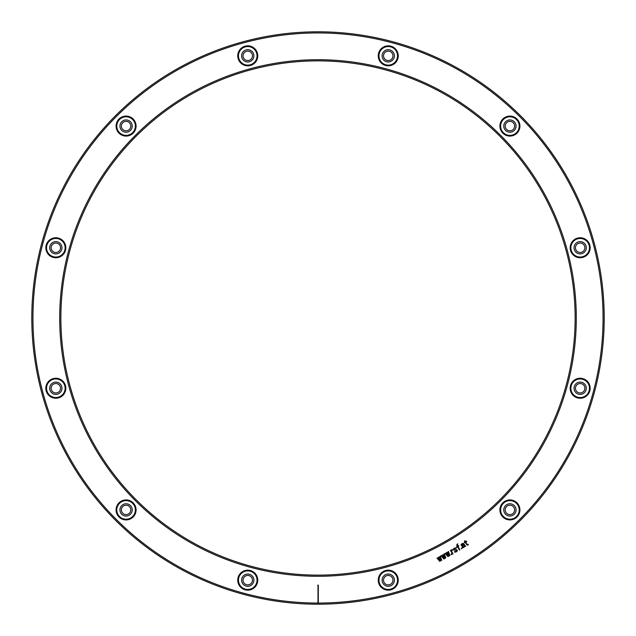 <?xml version="1.0" encoding="UTF-8"?>
<svg xmlns="http://www.w3.org/2000/svg" width="636" height="636" viewBox="0 0 636 636"><rect width="100%" height="100%" fill="white"/><g stroke="black" fill="none" stroke-linecap="round" stroke-linejoin="round"><path stroke-width="0.48" stroke-dasharray="3.18 2.39" d="M60.873 318A257.127 257.127 0 0 1 318 60.873A257.127 257.127 0 0 1 575.127 318A257.127 257.127 0 0 1 318 575.127A257.127 257.127 0 0 1 60.873 318M59.712 318A258.288 258.288 0 0 1 318 59.712A258.288 258.288 0 0 1 576.288 318A258.288 258.288 0 0 1 318 576.288A258.288 258.288 0 0 1 59.712 318M397.532 580.167A9.286 9.286 0 0 0 388.246 570.882A9.286 9.286 0 0 0 378.961 580.167A9.286 9.286 0 0 0 388.246 589.453A9.286 9.286 0 0 0 397.532 580.167M392.961 580.167A4.714 4.714 0 0 0 388.246 575.453A4.714 4.714 0 0 0 383.532 580.167A4.714 4.714 0 0 0 388.246 584.882A4.714 4.714 0 0 0 392.961 580.167M382.109 580.167A6.145 6.145 0 0 0 388.246 586.312A6.145 6.145 0 0 0 394.392 580.167A6.145 6.145 0 0 0 388.246 574.022A6.145 6.145 0 0 0 382.109 580.167M603.055 318A285.055 285.055 0 0 1 318 603.055A285.055 285.055 0 0 1 32.945 318A285.055 285.055 0 0 1 318 32.945A285.055 285.055 0 0 1 603.055 318M515.24 506.844A6.145 6.145 0 0 0 506.844 504.602A6.145 6.145 0 0 0 504.602 512.99A6.145 6.145 0 0 0 512.99 515.24A6.145 6.145 0 0 0 515.24 506.844M583.236 382.928A6.145 6.145 0 0 0 574.849 385.178A6.145 6.145 0 0 0 577.098 393.565A6.145 6.145 0 0 0 585.486 391.315A6.145 6.145 0 0 0 583.236 382.928M580.167 241.608A6.145 6.145 0 0 0 574.022 247.754A6.145 6.145 0 0 0 580.167 253.891A6.145 6.145 0 0 0 586.312 247.754A6.145 6.145 0 0 0 580.167 241.608M506.844 120.761A6.145 6.145 0 0 0 504.602 129.156A6.145 6.145 0 0 0 512.99 131.398A6.145 6.145 0 0 0 515.24 123.01A6.145 6.145 0 0 0 506.844 120.761M382.928 52.764A6.145 6.145 0 0 0 385.178 61.151A6.145 6.145 0 0 0 393.565 58.902A6.145 6.145 0 0 0 391.315 50.514A6.145 6.145 0 0 0 382.928 52.764M241.608 55.833A6.145 6.145 0 0 0 247.754 61.978A6.145 6.145 0 0 0 253.891 55.833A6.145 6.145 0 0 0 247.754 49.688A6.145 6.145 0 0 0 241.608 55.833M120.761 129.156A6.145 6.145 0 0 0 129.156 131.398A6.145 6.145 0 0 0 131.398 123.01A6.145 6.145 0 0 0 123.01 120.761A6.145 6.145 0 0 0 120.761 129.156M52.764 253.072A6.145 6.145 0 0 0 61.151 250.823A6.145 6.145 0 0 0 58.902 242.435A6.145 6.145 0 0 0 50.514 244.685A6.145 6.145 0 0 0 52.764 253.072M55.833 394.392A6.145 6.145 0 0 0 61.978 388.246A6.145 6.145 0 0 0 55.833 382.109A6.145 6.145 0 0 0 49.688 388.246A6.145 6.145 0 0 0 55.833 394.392M129.156 515.24A6.145 6.145 0 0 0 131.398 506.844A6.145 6.145 0 0 0 123.01 504.602A6.145 6.145 0 0 0 120.761 512.99A6.145 6.145 0 0 0 129.156 515.24M253.072 583.236A6.145 6.145 0 0 0 250.823 574.849A6.145 6.145 0 0 0 242.435 577.098A6.145 6.145 0 0 0 244.685 585.486A6.145 6.145 0 0 0 253.072 583.236M513.999 507.56A4.714 4.714 0 0 0 507.56 505.835A4.714 4.714 0 0 0 505.835 512.274A4.714 4.714 0 0 0 512.274 513.999A4.714 4.714 0 0 0 513.999 507.56M517.958 505.278A9.286 9.286 0 0 0 505.278 501.876A9.286 9.286 0 0 0 501.876 514.564A9.286 9.286 0 0 0 514.564 517.958A9.286 9.286 0 0 0 517.958 505.278M582.52 384.168A4.714 4.714 0 0 0 576.081 385.893A4.714 4.714 0 0 0 577.806 392.333A4.714 4.714 0 0 0 584.245 390.607A4.714 4.714 0 0 0 582.52 384.168M584.81 380.209A9.286 9.286 0 0 0 572.122 383.603A9.286 9.286 0 0 0 575.524 396.292A9.286 9.286 0 0 0 588.205 392.889A9.286 9.286 0 0 0 584.81 380.209M580.167 243.039A4.714 4.714 0 0 0 575.453 247.754A4.714 4.714 0 0 0 580.167 252.468A4.714 4.714 0 0 0 584.882 247.754A4.714 4.714 0 0 0 580.167 243.039M580.167 238.468A9.286 9.286 0 0 0 570.882 247.754A9.286 9.286 0 0 0 580.167 257.039A9.286 9.286 0 0 0 589.453 247.754A9.286 9.286 0 0 0 580.167 238.468M507.56 122.001A4.714 4.714 0 0 0 505.835 128.44A4.714 4.714 0 0 0 512.274 130.165A4.714 4.714 0 0 0 513.999 123.726A4.714 4.714 0 0 0 507.56 122.001M505.278 118.042A9.286 9.286 0 0 0 501.876 130.722A9.286 9.286 0 0 0 514.564 134.124A9.286 9.286 0 0 0 517.958 121.436A9.286 9.286 0 0 0 505.278 118.042M384.168 53.48A4.714 4.714 0 0 0 385.893 59.919A4.714 4.714 0 0 0 392.333 58.194A4.714 4.714 0 0 0 390.607 51.755A4.714 4.714 0 0 0 384.168 53.48M380.209 51.19A9.286 9.286 0 0 0 383.603 63.878A9.286 9.286 0 0 0 396.292 60.476A9.286 9.286 0 0 0 392.889 47.795A9.286 9.286 0 0 0 380.209 51.19M243.039 55.833A4.714 4.714 0 0 0 247.754 60.547A4.714 4.714 0 0 0 252.468 55.833A4.714 4.714 0 0 0 247.754 51.118A4.714 4.714 0 0 0 243.039 55.833M238.468 55.833A9.286 9.286 0 0 0 247.754 65.118A9.286 9.286 0 0 0 257.039 55.833A9.286 9.286 0 0 0 247.754 46.547A9.286 9.286 0 0 0 238.468 55.833M122.001 128.44A4.714 4.714 0 0 0 128.44 130.165A4.714 4.714 0 0 0 130.165 123.726A4.714 4.714 0 0 0 123.726 122.001A4.714 4.714 0 0 0 122.001 128.44M118.042 130.722A9.286 9.286 0 0 0 130.722 134.124A9.286 9.286 0 0 0 134.124 121.436A9.286 9.286 0 0 0 121.436 118.042A9.286 9.286 0 0 0 118.042 130.722M53.48 251.832A4.714 4.714 0 0 0 59.919 250.107A4.714 4.714 0 0 0 58.194 243.668A4.714 4.714 0 0 0 51.755 245.393A4.714 4.714 0 0 0 53.48 251.832M51.19 255.791A9.286 9.286 0 0 0 63.878 252.397A9.286 9.286 0 0 0 60.476 239.708A9.286 9.286 0 0 0 47.795 243.111A9.286 9.286 0 0 0 51.19 255.791M55.833 392.961A4.714 4.714 0 0 0 60.547 388.246A4.714 4.714 0 0 0 55.833 383.532A4.714 4.714 0 0 0 51.118 388.246A4.714 4.714 0 0 0 55.833 392.961M55.833 397.532A9.286 9.286 0 0 0 65.118 388.246A9.286 9.286 0 0 0 55.833 378.961A9.286 9.286 0 0 0 46.547 388.246A9.286 9.286 0 0 0 55.833 397.532M128.44 513.999A4.714 4.714 0 0 0 130.165 507.56A4.714 4.714 0 0 0 123.726 505.835A4.714 4.714 0 0 0 122.001 512.274A4.714 4.714 0 0 0 128.44 513.999M130.722 517.958A9.286 9.286 0 0 0 134.124 505.278A9.286 9.286 0 0 0 121.436 501.876A9.286 9.286 0 0 0 118.042 514.564A9.286 9.286 0 0 0 130.722 517.958M251.832 582.52A4.714 4.714 0 0 0 250.107 576.081A4.714 4.714 0 0 0 243.668 577.806A4.714 4.714 0 0 0 245.393 584.245A4.714 4.714 0 0 0 251.832 582.52M255.791 584.81A9.286 9.286 0 0 0 252.397 572.122A9.286 9.286 0 0 0 239.708 575.524A9.286 9.286 0 0 0 243.111 588.205A9.286 9.286 0 0 0 255.791 584.81M604.2 318A286.2 286.2 0 0 1 318 604.2A286.2 286.2 0 0 1 31.8 318A286.2 286.2 0 0 1 318 31.8A286.2 286.2 0 0 1 604.2 318A286.2 286.2 0 0 0 318 31.8A286.2 286.2 0 0 0 31.8 318A286.2 286.2 0 0 0 318 604.2A286.2 286.2 0 0 0 604.2 318A286.2 286.2 0 0 0 318 31.8A286.2 286.2 0 0 0 31.8 318A286.2 286.2 0 0 0 318 604.2A286.2 286.2 0 0 0 604.2 318M317.428 604.2A286.2 286.2 0 0 0 318.572 604.2A286.2 286.2 0 0 1 317.428 604.2M566.286 460.361A286.2 286.2 0 0 1 565.428 461.839A286.2 286.2 0 0 0 566.286 460.361M70.572 461.839A286.2 286.2 0 0 1 69.714 460.361A286.2 286.2 0 0 0 70.572 461.839M317.141 31.8A286.2 286.2 0 0 1 318.859 31.8A286.2 286.2 0 0 0 317.141 31.8"/><path stroke-width="0.95" d="M60.873 318A257.127 257.127 0 0 1 318 60.873A257.127 257.127 0 0 1 575.127 318A257.127 257.127 0 0 1 318 575.127A257.127 257.127 0 0 1 60.873 318M576.288 318A258.288 258.288 0 0 1 318 576.288A258.288 258.288 0 0 1 59.712 318A258.288 258.288 0 0 1 318 59.712A258.288 258.288 0 0 1 576.288 318M317.714 585.128L318.286 585.128L318 603.341L318 585.128M317.714 603.055A285.055 285.055 0 0 1 32.945 318A285.055 285.055 0 0 1 318 32.945A285.055 285.055 0 0 1 603.055 318A285.055 285.055 0 0 1 318.286 603.055L318.286 585.128M502.845 502.845A10.001 10.001 0 0 1 516.989 502.845A10.001 10.001 0 0 1 516.989 516.989A10.001 10.001 0 0 1 502.845 516.989A10.001 10.001 0 0 1 502.845 502.845M570.508 385.662A10.001 10.001 0 0 1 582.751 378.587A10.001 10.001 0 0 1 589.826 390.838A10.001 10.001 0 0 1 577.575 397.905A10.001 10.001 0 0 1 570.508 385.662M570.508 250.338A10.001 10.001 0 0 1 577.575 238.095A10.001 10.001 0 0 1 589.826 245.162A10.001 10.001 0 0 1 582.751 257.413A10.001 10.001 0 0 1 570.508 250.338M502.845 133.155A10.001 10.001 0 0 1 502.845 119.011A10.001 10.001 0 0 1 516.989 119.011A10.001 10.001 0 0 1 516.989 133.155A10.001 10.001 0 0 1 502.845 133.155M385.662 65.492A10.001 10.001 0 0 1 378.587 53.249A10.001 10.001 0 0 1 390.838 46.174A10.001 10.001 0 0 1 397.905 58.425A10.001 10.001 0 0 1 385.662 65.492M250.338 65.492A10.001 10.001 0 0 1 238.095 58.425A10.001 10.001 0 0 1 245.162 46.174A10.001 10.001 0 0 1 257.413 53.249A10.001 10.001 0 0 1 250.338 65.492M133.155 133.155A10.001 10.001 0 0 1 119.011 133.155A10.001 10.001 0 0 1 119.011 119.011A10.001 10.001 0 0 1 133.155 119.011A10.001 10.001 0 0 1 133.155 133.155M65.492 250.338A10.001 10.001 0 0 1 53.249 257.413A10.001 10.001 0 0 1 46.174 245.162A10.001 10.001 0 0 1 58.425 238.095A10.001 10.001 0 0 1 65.492 250.338M65.492 385.662A10.001 10.001 0 0 1 58.425 397.905A10.001 10.001 0 0 1 46.174 390.838A10.001 10.001 0 0 1 53.249 378.587A10.001 10.001 0 0 1 65.492 385.662M133.155 502.845A10.001 10.001 0 0 1 133.155 516.989A10.001 10.001 0 0 1 119.011 516.989A10.001 10.001 0 0 1 119.011 502.845A10.001 10.001 0 0 1 133.155 502.845M250.338 570.508A10.001 10.001 0 0 1 257.413 582.751A10.001 10.001 0 0 1 245.162 589.826A10.001 10.001 0 0 1 238.095 577.575A10.001 10.001 0 0 1 250.338 570.508M385.662 570.508A10.001 10.001 0 0 1 397.905 577.575A10.001 10.001 0 0 1 390.838 589.826A10.001 10.001 0 0 1 378.587 582.751A10.001 10.001 0 0 1 385.662 570.508M390.647 589.135A9.286 9.286 0 0 0 397.532 580.167A9.286 9.286 0 0 0 385.845 571.2A9.286 9.286 0 0 0 378.961 580.167A9.286 9.286 0 0 0 390.647 589.135M394.392 580.167A6.145 6.145 0 0 1 388.246 586.312A6.145 6.145 0 0 1 382.109 580.167A6.145 6.145 0 0 1 388.246 574.022A6.145 6.145 0 0 1 394.392 580.167M392.961 580.167A4.714 4.714 0 0 1 388.246 584.882A4.714 4.714 0 0 1 383.532 580.167A4.714 4.714 0 0 1 388.246 575.453A4.714 4.714 0 0 1 392.961 580.167M513.999 507.56A4.714 4.714 0 0 1 512.274 513.999A4.714 4.714 0 0 1 505.835 512.274A4.714 4.714 0 0 1 507.56 505.835A4.714 4.714 0 0 1 513.999 507.56M515.24 506.844A6.145 6.145 0 0 0 506.844 504.602A6.145 6.145 0 0 0 504.602 512.99A6.145 6.145 0 0 0 512.99 515.24A6.145 6.145 0 0 0 515.24 506.844M517.958 505.278A9.286 9.286 0 0 0 503.354 503.354A9.286 9.286 0 0 0 501.876 514.564A9.286 9.286 0 0 0 516.488 516.488A9.286 9.286 0 0 0 517.958 505.278M582.52 384.168A4.714 4.714 0 0 1 584.245 390.607A4.714 4.714 0 0 1 577.806 392.333A4.714 4.714 0 0 1 576.081 385.893A4.714 4.714 0 0 1 582.52 384.168M583.236 382.928A6.145 6.145 0 0 0 574.849 385.178A6.145 6.145 0 0 0 577.098 393.565A6.145 6.145 0 0 0 585.486 391.315A6.145 6.145 0 0 0 583.236 382.928M584.81 380.209A9.286 9.286 0 0 0 571.2 385.845A9.286 9.286 0 0 0 575.524 396.292A9.286 9.286 0 0 0 589.135 390.647A9.286 9.286 0 0 0 584.81 380.209M580.167 243.039A4.714 4.714 0 0 1 584.882 247.754A4.714 4.714 0 0 1 580.167 252.468A4.714 4.714 0 0 1 575.453 247.754A4.714 4.714 0 0 1 580.167 243.039M580.167 241.608A6.145 6.145 0 0 0 574.022 247.754A6.145 6.145 0 0 0 580.167 253.891A6.145 6.145 0 0 0 586.312 247.754A6.145 6.145 0 0 0 580.167 241.608M580.167 238.468A9.286 9.286 0 0 0 571.2 250.155A9.286 9.286 0 0 0 580.167 257.039A9.286 9.286 0 0 0 589.135 245.353A9.286 9.286 0 0 0 580.167 238.468M507.56 122.001A4.714 4.714 0 0 1 513.999 123.726A4.714 4.714 0 0 1 512.274 130.165A4.714 4.714 0 0 1 505.835 128.44A4.714 4.714 0 0 1 507.56 122.001M506.844 120.761A6.145 6.145 0 0 0 504.602 129.156A6.145 6.145 0 0 0 512.99 131.398A6.145 6.145 0 0 0 515.24 123.01A6.145 6.145 0 0 0 506.844 120.761M505.278 118.042A9.286 9.286 0 0 0 503.354 132.646A9.286 9.286 0 0 0 514.564 134.124A9.286 9.286 0 0 0 516.488 119.512A9.286 9.286 0 0 0 505.278 118.042M384.168 53.48A4.714 4.714 0 0 1 390.607 51.755A4.714 4.714 0 0 1 392.333 58.194A4.714 4.714 0 0 1 385.893 59.919A4.714 4.714 0 0 1 384.168 53.48M382.928 52.764A6.145 6.145 0 0 0 385.178 61.151A6.145 6.145 0 0 0 393.565 58.902A6.145 6.145 0 0 0 391.315 50.514A6.145 6.145 0 0 0 382.928 52.764M380.209 51.19A9.286 9.286 0 0 0 385.845 64.8A9.286 9.286 0 0 0 396.292 60.476A9.286 9.286 0 0 0 390.647 46.865A9.286 9.286 0 0 0 380.209 51.19M243.039 55.833A4.714 4.714 0 0 1 247.754 51.118A4.714 4.714 0 0 1 252.468 55.833A4.714 4.714 0 0 1 247.754 60.547A4.714 4.714 0 0 1 243.039 55.833M241.608 55.833A6.145 6.145 0 0 0 247.754 61.978A6.145 6.145 0 0 0 253.891 55.833A6.145 6.145 0 0 0 247.754 49.688A6.145 6.145 0 0 0 241.608 55.833M238.468 55.833A9.286 9.286 0 0 0 250.155 64.8A9.286 9.286 0 0 0 257.039 55.833A9.286 9.286 0 0 0 245.353 46.865A9.286 9.286 0 0 0 238.468 55.833M122.001 128.44A4.714 4.714 0 0 1 123.726 122.001A4.714 4.714 0 0 1 130.165 123.726A4.714 4.714 0 0 1 128.44 130.165A4.714 4.714 0 0 1 122.001 128.44M120.761 129.156A6.145 6.145 0 0 0 129.156 131.398A6.145 6.145 0 0 0 131.398 123.01A6.145 6.145 0 0 0 123.01 120.761A6.145 6.145 0 0 0 120.761 129.156M118.042 130.722A9.286 9.286 0 0 0 132.646 132.646A9.286 9.286 0 0 0 134.124 121.436A9.286 9.286 0 0 0 119.512 119.512A9.286 9.286 0 0 0 118.042 130.722M53.48 251.832A4.714 4.714 0 0 1 51.755 245.393A4.714 4.714 0 0 1 58.194 243.668A4.714 4.714 0 0 1 59.919 250.107A4.714 4.714 0 0 1 53.48 251.832M52.764 253.072A6.145 6.145 0 0 0 61.151 250.823A6.145 6.145 0 0 0 58.902 242.435A6.145 6.145 0 0 0 50.514 244.685A6.145 6.145 0 0 0 52.764 253.072M51.19 255.791A9.286 9.286 0 0 0 64.8 250.155A9.286 9.286 0 0 0 60.476 239.708A9.286 9.286 0 0 0 46.865 245.353A9.286 9.286 0 0 0 51.19 255.791M55.833 392.961A4.714 4.714 0 0 1 51.118 388.246A4.714 4.714 0 0 1 55.833 383.532A4.714 4.714 0 0 1 60.547 388.246A4.714 4.714 0 0 1 55.833 392.961M55.833 394.392A6.145 6.145 0 0 0 61.978 388.246A6.145 6.145 0 0 0 55.833 382.109A6.145 6.145 0 0 0 49.688 388.246A6.145 6.145 0 0 0 55.833 394.392M55.833 397.532A9.286 9.286 0 0 0 64.8 385.845A9.286 9.286 0 0 0 55.833 378.961A9.286 9.286 0 0 0 46.865 390.647A9.286 9.286 0 0 0 55.833 397.532M128.44 513.999A4.714 4.714 0 0 1 122.001 512.274A4.714 4.714 0 0 1 123.726 505.835A4.714 4.714 0 0 1 130.165 507.56A4.714 4.714 0 0 1 128.44 513.999M129.156 515.24A6.145 6.145 0 0 0 131.398 506.844A6.145 6.145 0 0 0 123.01 504.602A6.145 6.145 0 0 0 120.761 512.99A6.145 6.145 0 0 0 129.156 515.24M130.722 517.958A9.286 9.286 0 0 0 132.646 503.354A9.286 9.286 0 0 0 121.436 501.876A9.286 9.286 0 0 0 119.512 516.488A9.286 9.286 0 0 0 130.722 517.958M251.832 582.52A4.714 4.714 0 0 1 245.393 584.245A4.714 4.714 0 0 1 243.668 577.806A4.714 4.714 0 0 1 250.107 576.081A4.714 4.714 0 0 1 251.832 582.52M253.072 583.236A6.145 6.145 0 0 0 250.823 574.849A6.145 6.145 0 0 0 242.435 577.098A6.145 6.145 0 0 0 244.685 585.486A6.145 6.145 0 0 0 253.072 583.236M255.791 584.81A9.286 9.286 0 0 0 250.155 571.2A9.286 9.286 0 0 0 239.708 575.524A9.286 9.286 0 0 0 245.353 589.135A9.286 9.286 0 0 0 255.791 584.81M31.8 318A286.2 286.2 0 0 1 318 31.8A286.2 286.2 0 0 1 604.2 318A286.2 286.2 0 0 1 318 604.2A286.2 286.2 0 0 1 31.8 318M437.425 557.844L436.972 558.106L439.834 561.389L440.287 561.127L439.357 558.265L441.289 560.555L441.742 560.292L440.327 556.166L439.873 556.428L440.796 559.29L438.872 557.009L438.419 557.271L439.436 560.077L437.425 557.844M441.503 555.482L441.05 555.745L443.912 559.036L444.373 558.774L443.443 555.912L445.367 558.193L445.82 557.939L444.405 553.813L443.952 554.075L444.882 556.937L442.958 554.648L442.505 554.91L443.523 557.716L441.503 555.482M445.59 553.129L445.136 553.392L447.998 556.675L448.452 556.413L447.529 553.551L449.453 555.84L449.906 555.578L448.491 551.452L448.038 551.714L448.96 554.576L447.036 552.294L446.583 552.557L447.601 555.363L445.59 553.129M451.806 554.481L451.473 553.9L451.019 554.163L451.353 554.743L451.806 554.481M452.991 553.797L451.647 551.484L452.363 549.989L452.029 549.409L451.25 550.784L450.852 550.092L450.391 550.355L452.538 554.059L452.991 553.797M453.746 549.655L454.653 548.51L456.195 548.24L455.742 547.882L453.842 548.359L453.285 549.917L456.807 550.355L456.441 551.189L454.358 551.77L454.812 552.128L456.163 551.961L457.411 550.776L456.815 549.735L453.746 549.655M459.884 549.814L458.007 546.57L458.826 546.101L458.564 545.64L457.745 546.109L457.411 545.529L457.737 543.796L456.759 544.821L457.292 546.372L456.386 546.896L456.648 547.358L457.554 546.833L459.43 550.076L459.884 549.814M462.062 548.558L461.728 547.978L461.275 548.24L461.609 548.82L462.062 548.558M465.687 546.467L463.612 543.494L462.277 543.494L461.052 544.511L461.18 545.362L462.547 543.955L463.652 544.4L461.943 545.847L462.547 547.509L463.692 547.62L464.717 546.252L465.687 546.467M463.914 544.861L464.288 546.348L462.928 547.135L462.507 545.982L463.914 544.861M468.144 544.432L467.222 544.503L465.719 542.118L466.721 541.546L466.45 541.085L465.457 541.657L464.924 540.735L464.471 540.99L465.003 541.92L464.272 542.341L464.542 542.802L465.266 542.381L467.055 545.06L468.414 544.893L468.144 544.432"/></g></svg>

